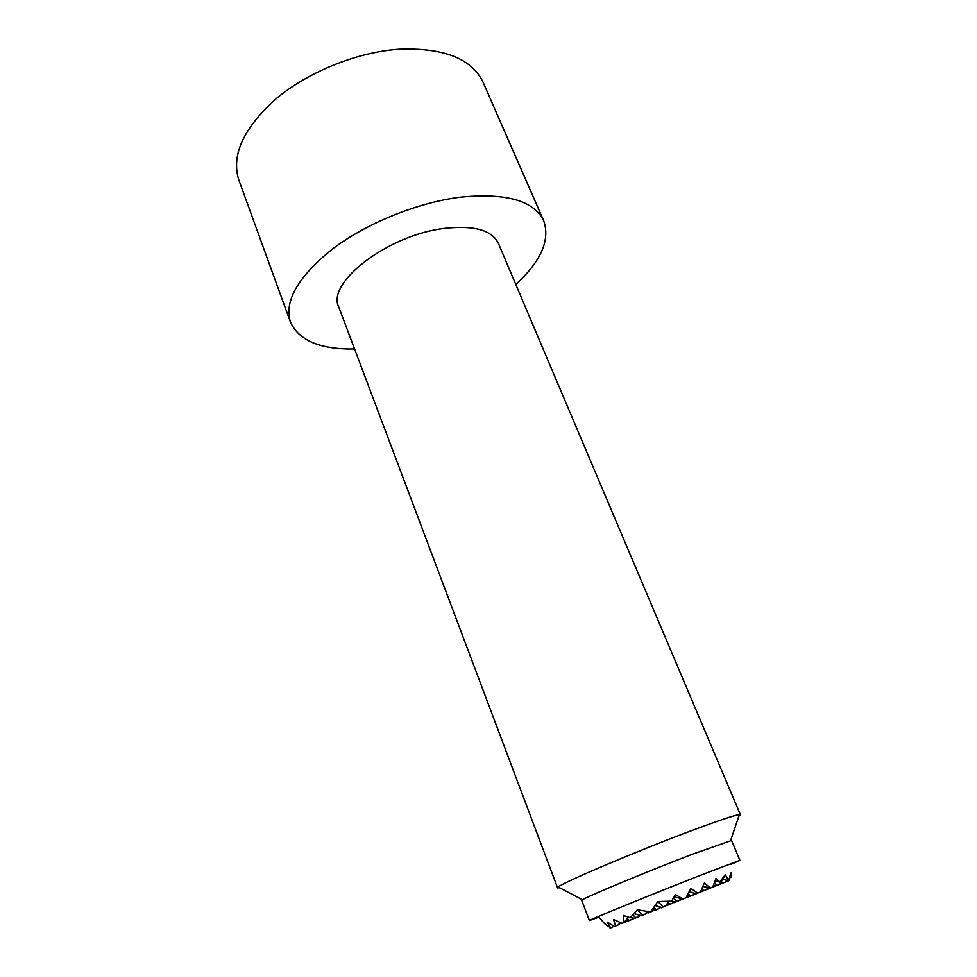 <?xml version="1.0" encoding="UTF-8"?>
<svg xmlns="http://www.w3.org/2000/svg" width="977" height="977" viewBox="0 0 977 977"><rect width="100%" height="100%" fill="white"/><g stroke="black" fill="none" stroke-linecap="round" stroke-linejoin="round"><path stroke-width="1.47" d="M646.811 912.567L646.078 913.837L642.072 915.4M633.694 918.136L630.128 920.163M613.69 926.074L612.469 926.794M607.902 926.477L604.262 923.326L610.698 927.906L607.181 922.068L614.362 926.428L615.681 925.903L613.495 919.455L622.117 923.314L624.193 922.483L623.289 915.461L630.299 917.733L637.273 909.807L650.621 911.895L657.851 901.539L671.602 901.173L675.388 894.517L682.874 898.987L686.098 897.704L690.812 888.374L697.602 893.1L699.019 892.538L700.411 891.977L704.38 882.988L710.377 888.008L702.903 886.457M616.585 925.549L619.381 924.462L620.151 923.143M625.695 921.922L621.58 923.57L625.695 921.922L626.489 920.554M627.185 918.368L629.31 920.456L627.967 920.993L632.131 919.333L632.949 917.916M632.913 914.912L635.856 917.818L634.488 918.38L638.702 916.682L639.544 915.229M637.26 909.905L642.524 915.144L641.132 915.705L645.382 913.996L646.859 911.456M622.117 923.314L626.965 920.7M629.909 920.224L628.565 920.761M636.296 917.647L634.928 918.197M642.805 915.034L641.413 915.583M648.789 911.7L649.473 912.384L648.081 912.945L646.31 912.42M653.992 907.377L656.239 909.66L654.822 910.234L652.477 909.55M657.948 901.588L663.151 906.888L661.698 907.462L655.213 905.581M697.602 893.1L696.088 893.711L689.164 891.745M688.187 893.711L690.373 896.019L686.965 896.068M683.241 898.84L680.383 899.048M676.279 901.637L673.385 901.82M669.453 904.384L666.68 904.58M661.405 907.657L665.496 906.021L661.405 907.657L659.841 907.206M656.226 909.709L658.986 908.598L654.846 910.295L653.21 909.819M649.717 912.323L648.374 912.872M673.471 897.948L676.829 901.417L675.363 902.015L679.65 900.293L680.627 898.62M667.987 902.345L669.819 904.238L668.39 904.812L672.628 903.114L673.568 901.502M661.551 907.572L665.764 905.838L661.551 907.572L659.915 907.096M649.595 912.347L652.355 911.272L653.222 909.795M645.858 913.886L641.742 915.498L645.858 913.886L646.652 912.518M639.471 916.45L635.453 918.062L640.082 915.4M646.078 913.837L642.121 915.412M709.571 888.325L712.77 887.043L716.019 878.408L719.561 882.06L715.152 880.839M714.505 882.585L717.045 885.357L713.43 885.394M709.742 888.264L707.116 888.569M701.144 891.745L705.321 890.084L700.594 891.598M695.575 893.955L693.475 894.358M688.7 896.715L686.452 897.069M680.578 900.012L684.621 898.4L679.919 899.829M675.315 902.101L673.043 902.406M701.926 888.679L703.77 890.658L702.268 891.268L706.542 889.558L707.58 887.775M695.099 894.15L699.361 892.404L695.099 894.15L693.817 893.784M689.506 896.361L692.278 895.25M682.581 899.145L685.341 898.046M675.791 901.881L678.526 900.782M671.822 903.517L667.779 905.129L671.846 903.469M665.264 906.155L661.258 907.755L665.288 906.106M658.816 908.744L655.482 910.076L658.84 908.695M714.15 886.554L712.587 887.116M721.136 883.635L719.67 884.307M728.183 880.607L725.972 881.205M718.254 884.881L714.089 886.579L719.793 884.258L725.313 874.769L728.647 880.729L730.943 872.656L730.93 877.627L729.966 877.358M697.297 893.332L693.267 894.956L697.322 893.296M704.148 890.584L700.082 892.209L704.173 890.536M711.134 887.775L707.018 889.424L711.158 887.727M721.392 881.523L722.809 883.074L721.295 883.684L725.508 881.999L726.583 880.167M714.089 886.579L713.076 886.298M721.295 883.684L720.293 883.403M728.647 880.729L722.797 879.117M673.971 902.675L678.001 901.026M687.307 897.313L688.724 896.739M694.158 894.553L698.311 892.856M708.264 888.887L712.514 887.153M702.268 891.268L700.924 890.89M688.077 896.971L686.733 896.581M681.177 899.744L680.151 899.451M674.411 902.467L673.214 902.113M667.779 905.129L666.558 904.775M661.258 907.755L659.78 907.328M696.088 893.711L700.411 891.977M688.883 896.605L693.169 894.895L694.171 893.173M686.281 897.35L687.026 896.08M681.812 899.451L686.049 897.753M674.875 902.247L679.088 900.513M668.073 904.983L669.477 904.409M654.846 910.295L658.925 908.622M648.423 912.884L652.428 911.272L653.271 909.831M659.988 906.974L659.072 908.525L654.822 910.234L653.149 909.77M668.39 904.812L666.815 904.36M675.363 902.015L671.724 900.965M682.471 899.145L674.142 896.764M628.614 920.774L632.681 919.149L633.328 918.026M634.989 918.209L639.092 916.573L639.825 915.315M641.474 915.608L645.626 913.935L646.481 912.469M648.081 912.945L652.282 911.26L653.173 909.746M661.698 907.462L665.996 905.74L668.549 901.38M623.619 922.715L624.975 922.166L627.955 917.037M614.362 926.428L618.514 924.767L619.882 922.41M610.1 928.15L612.176 927.32L613.092 925.744M641.132 915.705L634.049 913.617M634.488 918.38L630.739 917.269M627.967 920.993L626.001 920.407M621.58 923.57L619.565 922.96M710.377 888.008L712.77 887.043M719.561 882.06L725.288 874.879M719.793 884.258L717.045 885.357M706.542 889.558L703.77 890.658M693.169 894.895L690.373 896.019M679.65 900.293L676.829 901.417M665.996 905.74L663.151 906.888M677.965 901.075L675.339 902.125M652.428 911.272L649.742 912.347M626.391 921.677L623.656 922.764M633.206 918.966L630.519 920.041M632.681 919.149L629.933 920.249M658.901 908.671L656.202 909.758M712.721 887.165L714.175 886.579M612.176 927.32L610.698 927.906M639.092 916.573L636.32 917.672M678.502 900.831L675.815 901.905M652.355 911.272L649.607 912.371M719.756 884.332L721.234 883.745M618.514 924.767L615.681 925.903M645.626 913.935L642.829 915.058M698.286 892.905L695.6 893.979M685.317 898.083L682.605 899.17M726.912 881.462L728.415 880.851M624.975 922.166L624.193 922.483M652.282 911.26L649.473 912.384M718.254 884.918L715.579 885.98M692.253 895.298L689.53 896.385M679.064 900.562L676.304 901.661M729.538 878.689L729.135 880.57M659.072 908.525L656.239 909.66M725.508 881.999L722.809 883.074M712.477 887.201L709.766 888.288M672.628 903.114L669.819 904.238M638.702 916.682L635.856 917.818M645.382 913.996L642.524 915.144M632.131 919.333L629.31 920.456M619.381 924.462L616.609 925.573M559.76 887.824L557.586 887.861L558.246 887.031C562.349 882.719 637.444 850.833 692.046 830.462C718.657 820.533 734.435 815.245 739.369 814.586L740.419 814.733L738.832 816.198M557.586 887.861L338.775 307.059C326.013 282.866 387.893 234.907 444.376 228.386C473.894 225.125 491.883 230.071 498.343 243.236L740.419 814.733M598.925 917.183L589.412 920.529L581.742 900.391L582.451 899.78C586.835 896.605 647.788 871.289 691.911 854.399L731.565 840.464L739.907 860.346L730.711 864.474M589.412 920.529C586.212 921.152 652.099 894.273 700.46 875.294L739.907 860.346M354.578 348.997C320.273 349.546 298.901 340.582 290.462 322.129L238.852 180.073C231.012 155.477 243.236 128.537 275.514 99.251C307.437 72.249 356.129 52.404 398.213 49.29C443.399 47.421 471.708 58.449 483.139 82.373L543.725 220.826C550.332 240.024 541.038 261.238 515.832 284.502M290.462 322.129C283.953 301.172 297.973 276.784 332.522 248.976C366.583 223.196 417.301 202.593 460.143 197.183C506.037 192.677 533.894 200.554 543.725 220.826M598.388 916.487L604.629 923.68M730.637 840.513L739.369 814.586M582.451 899.78L558.246 887.031"/></g></svg>
